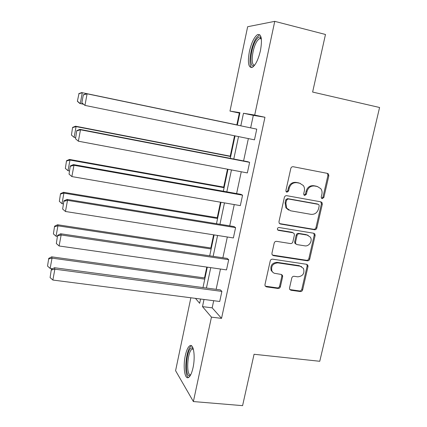 <?xml version="1.0" encoding="UTF-8"?>
<svg xmlns="http://www.w3.org/2000/svg" width="427" height="427" viewBox="0 0 427 427"><rect width="100%" height="100%" fill="white"/><g stroke="black" fill="none" stroke-linecap="round" stroke-linejoin="round"><path stroke-width="0.64" d="M322.225 198.651L323.858 197.466L328.833 175.796L328.443 173.986L327.434 173.383L293.21 166.727C292.009 166.626 291.209 167.197 290.808 168.441L285.898 190.522L286.09 191.659L286.928 192.219L288.599 191.018L289.234 188.174C290.504 184.224 293.05 182.398 296.861 182.697L299.733 183.236L303.33 185.531C304.424 187.133 304.766 188.942 304.35 190.96L303.714 193.783L303.928 194.952L304.718 195.459L306.372 194.269L307.008 191.451C308.278 187.533 310.792 185.724 314.55 186.012L317.373 186.54L320.778 188.649C321.947 190.255 322.316 192.102 321.883 194.189L321.243 196.991L321.472 198.181L322.225 198.651M321.595 198.32L322.956 197.125L327.915 175.508L327.525 173.709L327.066 173.314M286.293 191.904L287.787 190.688L288.417 187.848L289.234 188.174M304.088 195.139L305.513 193.927L306.148 191.12L307.008 191.451M185.302 355.638C186.498 350.225 188.019 346.921 189.86 345.737C193.522 343.223 195.566 356.454 193.036 367.684C191.819 373.091 190.309 376.363 188.499 377.505C184.694 379.913 182.863 366.451 185.302 355.638M249.379 51.571C251.455 42.684 254.177 37.026 257.545 34.592C261.42 33.792 262.397 39.097 260.47 50.514C258.33 59.481 255.613 65.107 252.325 67.391C248.434 68.074 247.446 62.801 249.379 51.571M289.517 288.017L289.666 289.357L290.936 290.253L300.346 291.55C301.499 291.582 302.268 291.017 302.652 289.837L308 266.549L307.792 265.098L306.597 264.286L272.607 259.168C271.417 259.114 270.627 259.691 270.238 260.897L264.964 284.612L265.087 285.887L266.432 286.875L278.046 288.476C279.221 288.513 280 287.937 280.384 286.752L282.647 276.701L282.493 275.346L281.206 274.433L274.214 273.248L272.89 272.357L271.94 271.06C270.851 266.101 272.821 263.368 277.86 262.867L300.229 266.208L303.48 268.428C304.809 273.408 302.919 276.21 297.806 276.829L294.112 276.296C292.949 276.253 292.175 276.824 291.785 278.009L289.517 288.017M239.841 113.166L229.982 111.084L247.655 26.725L274.758 21.35L325.481 34.475L312.623 92.056L379.582 107.497L319.754 361.279L254.06 354.271L242.584 405.65L193.383 401.556L175.588 370.689L190.864 297.779M274.758 21.35L254.7 115.066L243.475 113.256L240.812 125.81M213.703 300.709L212.176 307.84L221.538 318.366L264.959 117.265L254.7 115.066M221.538 318.366L211.45 317.144L193.383 401.556M314.518 229.731C315.676 229.795 316.45 229.23 316.839 228.034L322.31 204.218L321.99 202.526L320.907 201.848L286.757 195.683C285.562 195.593 284.761 196.169 284.366 197.397L278.97 221.661L279.183 223.161L280.438 224.031L314.518 229.731L313.648 229.294C314.806 229.363 315.574 228.797 315.969 227.602L321.414 203.85L320.762 201.822M315.115 235.56L309.708 259.109C309.319 260.294 308.545 260.865 307.392 260.812L273.397 255.634L272.09 254.695L271.924 253.318L274.203 243.075C274.593 241.863 275.388 241.287 276.579 241.351L290.509 243.566C291.684 243.625 292.468 243.054 292.858 241.853L294.384 235.085L294.16 233.574L292.949 232.752L278.431 230.367L277.539 229.747C277.182 228.392 277.689 227.65 279.066 227.511L313.712 233.243L314.854 233.991L315.115 235.56L314.245 235.106L308.86 258.597L309.708 259.109M239.333 113.08L236.841 124.881M234.535 135.786L230.228 156.165M227.479 169.193L223.695 187.106M220.503 202.206L217.231 217.711M213.612 234.834L210.837 247.98M206.801 267.083L204.512 277.924M195.449 298.366L199.66 303.309L200.567 299.023M204.005 299.466L202.489 306.623L211.45 317.144M238.528 136.597L233.777 159.015M231.461 169.941L226.817 191.835M224.474 202.889L219.942 224.271M217.573 235.458L213.148 256.333M210.746 267.649L206.428 288.028M237.321 125.084L239.942 112.685L229.982 111.084M202.985 287.568L207.298 267.153M209.694 255.821L214.114 234.914M216.484 223.705L221.01 202.291M223.348 191.216L227.981 169.284M230.297 158.348L235.042 135.887M212.176 307.84L202.489 306.623M264.959 117.265L253.323 115.365L250.654 127.86M248.359 138.594L243.587 160.91M241.266 171.777L236.606 193.57M234.252 204.576L229.705 225.856M227.324 236.996L222.878 257.775M220.471 269.037L216.137 289.325M253.323 115.365L243.475 113.256M54.485 267.724L220.38 289.89L221.891 291.401L219.724 301.483L52.863 280.048L54.859 269.175L54.485 267.724L51.347 269.389L50.092 277.577L51.347 269.389M60.719 233.772L227.137 258.404L228.701 259.696L226.513 269.896L59.118 245.984L61.141 234.973L60.719 233.772L57.586 235.341L56.332 243.523L57.586 235.341M67.034 199.398L233.969 226.55L235.597 227.628L233.377 237.946L65.459 211.493L67.509 200.348L67.034 199.398L63.895 200.866L62.646 209.043L63.895 200.866M73.423 164.598L240.887 194.333L242.568 195.182L240.326 205.622L71.875 176.575L73.951 165.286L73.423 164.598L70.29 165.964L69.046 174.136L70.29 165.964M79.897 129.36L247.879 161.732L249.624 162.356L247.35 172.919L78.376 141.209L80.473 129.781L79.897 129.36L76.764 130.619L75.52 138.786L76.764 130.619M256.76 129.146L86.446 93.678L256.76 129.146L254.465 139.832L84.952 105.4L81.84 102.902L83.318 94.831L81.84 102.902M317.768 186.631L317.373 186.54M306.148 191.12C307.419 187.213 309.922 185.409 313.669 185.697L316.487 186.225M300.218 183.348L299.733 183.236M288.417 187.848C289.687 183.909 292.223 182.089 296.028 182.388L298.895 182.927M279.52 223.577L313.648 229.294M319.182 205.979L318.964 204.805L318.2 204.325L288.23 198.95L286.56 200.151L285.893 203.14L286.698 208.168L290.568 210.789L311.037 214.349C314.763 214.589 317.25 212.779 318.51 208.915L319.182 205.979M317.789 204.154L318.2 204.325M288.7 210.111L285.893 207.789L285.092 202.772L285.754 199.793L287.419 198.598L317.32 203.957M272.33 255.047L306.549 260.294C307.702 260.347 308.47 259.781 308.86 258.597M292.933 232.742L292.132 232.304L277.667 229.929M304.782 245.835C309.063 246.737 312.906 240.743 310.344 237.15L307.232 235.096L299.38 233.809C298.211 233.74 297.427 234.311 297.037 235.517L295.505 242.274L295.719 243.758L296.936 244.586L304.782 245.835M308.193 235.362L307.232 235.096M295.964 244.079L294.902 243.283L294.689 241.805L296.21 235.063C296.605 233.863 297.384 233.291 298.553 233.361L306.383 234.647M314.245 235.106L313.744 233.249M301.59 266.64L300.229 266.208M272.986 272.447L271.188 270.505C270.099 265.557 272.063 262.835 277.091 262.338L299.407 265.674M265.242 286.154L277.278 287.878C278.452 287.915 279.231 287.344 279.61 286.159L281.868 276.136L281.542 274.513M289.8 289.57L299.53 290.947C300.677 290.984 301.446 290.419 301.825 289.244L307.157 266.016L306.778 264.324M237.343 124.988L81.717 92.584L237.343 124.999M83.308 104.231L79.737 103.409L77.367 101.268L78.968 93.721L77.367 101.268M78.968 93.721L82.278 92.718L80.287 103.617L77.581 101.343M78.755 93.668L81.717 92.584M83.559 94.89L87.081 93.828L84.952 105.4L82.075 102.987M86.446 93.678L83.318 94.831M230.735 156.266L75.568 126.211L76.086 126.584L230.681 156.512M75.483 137.617L74.111 137.355L71.426 135.076L72.606 127.39L71.426 135.076M72.803 127.545L76.086 126.584L74.111 137.355M72.606 127.39L75.568 126.211M224.196 187.197L69.494 159.447L69.964 160.056L224.095 187.672M69.377 170.939L68.016 170.699L65.352 168.409L66.532 160.717L65.352 168.409M66.708 160.963L69.964 160.056L68.016 170.699M66.532 160.717L69.494 159.447M249.624 162.356L80.473 129.781L76.983 130.795M75.52 138.786L78.376 141.209M242.568 195.182L73.951 165.286L70.487 166.242M69.046 174.136L71.875 176.575M254.449 65.443C248.535 69.676 250.457 47.103 256.616 39.252C257.951 37.448 259.141 36.706 260.187 37.037L261.233 38.014M261.329 38.611L259.541 38.515L257.577 40.394C252.304 47.077 250.083 66.495 254.807 64.968M259.883 34.822L259.104 35.094L256.648 37.464C251.012 44.739 247.703 65.246 251.797 67.61M190.442 375.274L189.935 375.573C184.448 378.237 185.942 350.055 191.307 348L192.342 347.882L193.132 348.443M193.324 349.062L192.171 349.126C187.32 351.069 185.841 376.363 190.757 374.692M191.643 345.881L191.381 345.998C186.076 348.074 183.498 375.168 188.451 377.527M217.733 217.791L63.495 192.289L63.911 193.132L217.583 218.496M307.605 235.026L307.088 235.021M63.345 203.871L61.99 203.652L59.342 201.352L60.527 193.655L59.342 201.352M60.687 193.991L63.911 193.132L61.99 203.652M60.527 193.655L63.495 192.289M235.597 227.628L67.509 200.348L64.077 201.25M62.646 209.043L65.459 211.493M211.338 248.055L57.56 224.751L57.933 225.824L211.141 248.978M57.389 236.419L56.033 236.222L53.407 233.911L54.592 226.203L53.407 233.911M54.731 226.636L57.933 225.824L56.033 236.222M54.592 226.203L57.56 224.751M228.701 259.696L61.141 234.973L57.741 235.827M56.332 243.523L59.118 245.984M205.008 277.993L51.694 256.84L52.025 258.132L204.768 279.13M52.585 268.732L50.146 268.412L47.541 266.09L48.726 258.383L47.541 266.09M48.849 258.901L52.025 258.132L50.146 268.412M48.726 258.383L51.694 256.84M221.891 291.401L54.859 269.175L51.486 269.976M50.092 277.577L52.863 280.048M322.956 197.125L323.858 197.466M287.787 190.688L288.599 191.018M305.513 193.927L306.372 194.269M313.669 185.697L314.55 186.012M296.028 182.388L296.861 182.697M327.915 175.508L328.833 175.796M279.653 223.604L280.438 224.031M321.414 203.85L322.31 204.218M315.969 227.602L316.839 228.034M287.419 198.598L288.23 198.95M285.754 199.793L286.56 200.151M285.092 202.772L285.893 203.14M306.549 260.294L307.392 260.812M272.634 255.122L273.397 255.634M292.132 232.304L292.949 232.752M277.678 229.939L278.431 230.367M298.553 233.361L299.38 233.809M296.21 235.063L297.037 235.517M294.689 241.805L295.505 242.274M277.091 262.338L277.86 262.867M281.868 276.136L282.647 276.701M279.61 286.159L280.384 286.752M277.278 287.878L278.046 288.476M265.695 286.277L266.432 286.875M307.157 266.016L308 266.549M301.825 289.244L302.652 289.837M299.53 290.947L300.346 291.55M290.141 289.65L290.936 290.253M327.525 173.709L328.443 173.986M321.093 202.168L321.99 202.526M285.893 207.789L286.698 208.168M294.902 243.283L295.719 243.758M313.989 233.548L314.854 233.991M271.188 270.505L271.94 271.06M281.713 274.785L282.493 275.346M306.949 264.569L307.792 265.098M260.892 38.355L260.187 37.037M261.372 38.969L259.541 38.515M193.175 349.003L192.342 347.882M193.372 349.254L192.171 349.126"/></g></svg>
